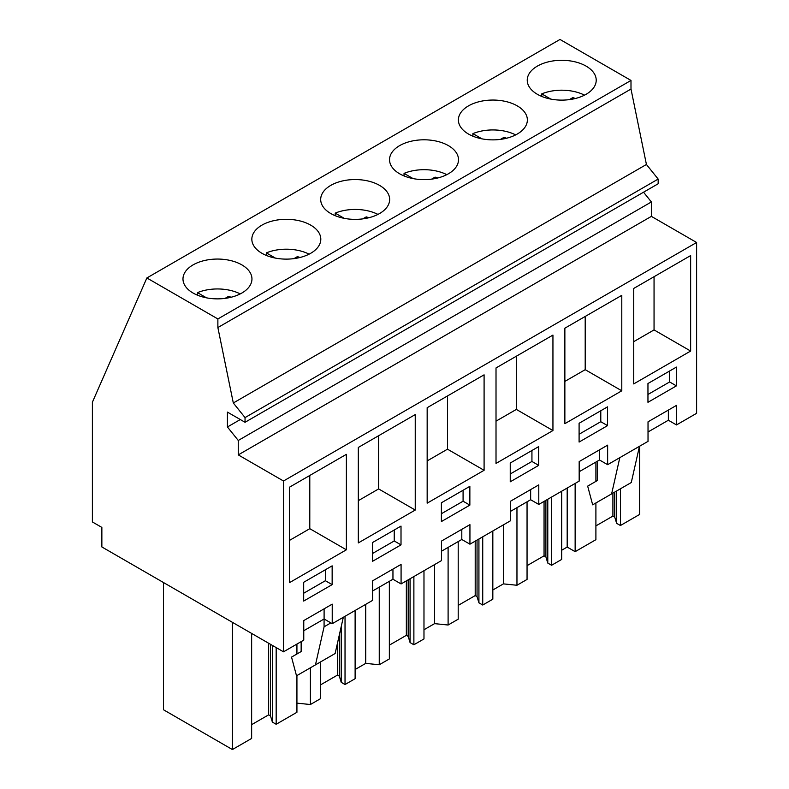 <?xml version="1.0" encoding="UTF-8"?>
<svg xmlns="http://www.w3.org/2000/svg" width="789" height="789" viewBox="0 0 789 789"><rect width="100%" height="100%" fill="white"/><g stroke="black" fill="none" stroke-linecap="round" stroke-linejoin="round"><path stroke-width="1.18" d="M283.498 651.822L101.86 546.955L101.86 527.417L92.392 521.953L92.392 402.222L146.872 277.955L559.993 39.45L630.993 80.439L630.993 89.049L646.428 164.477L658.164 179.073L658.164 183.768L245.044 422.283L227.429 412.105L227.429 426.977L238.268 440.459L238.268 454.888L283.498 480.994L283.498 651.822L303.765 640.126L303.765 620.578L332.228 604.147L332.228 623.685L324.101 618.99L303.765 630.727M643.548 192.21L651.379 201.954L651.379 216.373L696.608 242.489L696.608 413.318L676.489 424.936L676.489 405.388L648.025 421.819L648.025 441.367L607.638 464.682L607.638 445.144L579.175 461.575L579.175 481.112L538.788 504.437L538.788 484.89L510.325 501.321L510.325 520.868L469.938 544.183L469.938 524.646L441.475 541.076L441.475 560.614L401.078 583.939L401.078 564.391L372.625 580.822L372.625 600.37L332.228 623.685M146.872 277.955L217.872 318.953L217.872 327.553L233.307 402.982L245.044 417.588L245.044 422.283M630.993 80.439L217.872 318.953M241.858 264.887A34.489 19.912 180 0 1 251.957 278.961A34.489 19.912 180 0 1 230.664 297.354A34.489 19.912 180 0 1 193.088 293.044A34.489 19.912 180 0 1 182.979 278.961A34.489 19.912 180 0 1 204.272 260.567A34.489 19.912 180 0 1 241.858 264.887M399.638 173.787A34.489 19.912 180 0 1 389.539 159.713A34.489 19.912 180 0 1 410.832 141.31A34.489 19.912 180 0 1 448.408 145.63A34.489 19.912 180 0 1 458.508 159.713A34.489 19.912 180 0 1 437.224 178.107A34.489 19.912 180 0 1 399.638 173.787M517.259 105.874A34.489 19.912 180 0 1 527.368 119.958A34.489 19.912 180 0 1 506.074 138.351A34.489 19.912 180 0 1 468.488 134.041A34.489 19.912 180 0 1 458.389 119.958A34.489 19.912 180 0 1 479.682 101.564A34.489 19.912 180 0 1 517.259 105.874M379.558 185.385A34.489 19.912 180 0 1 389.658 199.459A34.489 19.912 180 0 1 368.374 217.853A34.489 19.912 180 0 1 330.788 213.543A34.489 19.912 180 0 1 320.689 199.459A34.489 19.912 180 0 1 341.972 181.066A34.489 19.912 180 0 1 379.558 185.385M310.708 225.131A34.489 19.912 180 0 1 320.807 239.215A34.489 19.912 180 0 1 299.514 257.608A34.489 19.912 180 0 1 261.938 253.289A34.489 19.912 180 0 1 251.839 239.215A34.489 19.912 180 0 1 273.122 220.821A34.489 19.912 180 0 1 310.708 225.131M537.348 94.285A34.489 19.912 180 0 1 527.239 80.202A34.489 19.912 180 0 1 548.533 61.808A34.489 19.912 180 0 1 586.119 66.128A34.489 19.912 180 0 1 596.218 80.202A34.489 19.912 180 0 1 574.925 98.605A34.489 19.912 180 0 1 537.348 94.285M630.993 89.049L217.872 327.553M646.428 164.477L233.307 402.982M658.164 179.073L245.044 417.588M240.3 419.541L227.429 426.977M651.379 201.954L238.268 440.459M651.379 216.373L238.268 454.888M696.608 242.489L283.498 480.994M633.725 383.918L690.641 351.046L690.641 255.577L633.725 288.449L633.725 383.918M607.56 406.838L579.096 423.269L579.096 442.057L607.56 425.626L607.56 406.838M415.241 510.049L415.241 414.59L358.314 447.452L358.314 542.921L415.241 510.049L378.641 488.924L378.641 435.715M469.859 486.34L441.396 502.78L441.396 521.559L469.859 505.128L469.859 486.34M647.956 402.301L676.41 385.87L676.41 367.092L647.956 383.523L647.956 402.301M564.865 328.194L564.865 423.663L621.791 390.802L621.791 295.333L564.865 328.194M510.246 481.803L538.709 465.372L538.709 446.594L510.246 463.025L510.246 481.803M552.941 335.088L496.015 367.95L496.015 463.419L552.941 430.547L552.941 335.088M372.546 561.304L401.009 544.874L401.009 526.095L372.546 542.526L372.546 561.304M427.165 503.165L484.091 470.303L484.091 374.834L427.165 407.696L427.165 503.165M346.381 549.805L346.381 454.336L289.464 487.207L289.464 582.667L346.381 549.805L309.791 528.679L309.791 475.461M303.686 601.06L332.149 584.629L332.149 565.851L303.686 582.282L303.686 601.06M401.078 583.939L392.952 579.244L372.625 590.981M676.489 424.936L668.362 420.231L648.025 431.977M607.638 464.682L599.512 459.987L579.175 471.723M538.788 504.437L530.652 499.743L510.325 511.479M469.938 544.183L461.802 539.489L441.475 551.225M668.362 420.231L668.362 410.083M676.41 385.87L669.634 381.955L669.634 370.998M647.956 394.48L669.634 381.955M690.641 351.046L654.051 329.92L654.051 276.712M633.725 341.657L654.051 329.92M575.142 483.44L575.142 551.669L567.183 547.063L561.679 550.249M567.183 547.063L567.183 488.036M620.44 488.795L620.44 525.513L639.682 514.408L639.682 446.179M575.142 551.669L595.902 539.686L595.902 502.958M595.902 481.379L595.902 462.068M597.303 461.259L597.303 480.57L587.677 486.123L592.667 504.832L631.279 482.533L639.465 446.308M611.623 493.884L619.809 457.659M296.93 675.571L296.93 712.289L276.17 724.272L272.373 722.083L270.489 715.899L270.489 644.317M251.642 724.657L268.645 714.844L270.489 715.899M251.642 633.439L251.642 738.435L232.4 749.55L163.501 709.775L163.501 582.548M620.44 525.513L616.633 523.324L614.749 517.15L614.749 492.08M595.902 525.898L612.905 516.085L614.749 517.15M527.052 565.644L544.055 555.831L545.889 556.896L547.783 563.07L551.59 565.269L561.679 559.44L561.679 491.222M492.829 589.994L503.421 583.88L516.963 585.26L527.052 579.432L527.052 501.814M475.195 595.587L477.039 596.652L478.923 602.826L482.73 605.025L492.829 599.196L492.829 530.967M475.205 541.146L475.205 595.587L458.202 605.4M423.979 629.75L434.571 623.635L448.103 625.016L458.202 619.187L458.202 541.57M389.352 645.155L406.345 635.342L408.189 636.398L410.073 642.571L413.88 644.771L423.979 638.942L423.979 570.723M355.119 669.506L365.721 663.381L379.253 664.762L389.352 658.933L389.352 581.325M320.492 684.901L337.495 675.088L339.339 676.153L341.223 682.327L345.03 684.527L355.119 678.698L355.119 610.469M296.93 703.147L310.402 704.518L320.492 698.689L320.492 661.961M616.633 523.324L616.633 490.995M612.905 516.085L612.905 493.145M324.101 618.99L324.101 608.842M332.149 584.629L325.374 580.714L325.374 569.757M303.686 593.239L325.374 580.714M289.464 540.416L309.791 528.679M232.4 749.55L232.4 622.324M296.93 653.992L296.93 644.071M276.17 724.272L276.17 647.601M330.857 622.896L324.082 626.811L324.082 619.01M301.151 641.635L301.151 651.546L291.536 657.109L296.516 675.808L335.128 653.519L343.314 617.284M315.472 664.861L324.082 626.811M272.373 722.083L272.373 645.402M268.645 714.844L268.645 643.252M503.421 583.88L503.421 524.853M516.963 585.26L516.963 507.643M551.59 565.269L551.59 497.04M547.783 563.07L547.783 499.24M545.889 556.896L545.889 500.334M544.055 555.831L544.055 501.39M599.512 459.987L599.512 449.838M607.56 425.626L600.784 421.711L600.784 410.753M579.096 434.226L600.784 421.711M621.791 390.802L585.201 369.676L585.201 316.458M564.865 381.412L585.201 369.676M434.571 623.635L434.571 564.608M448.103 625.016L448.103 547.398M482.73 605.025L482.73 536.796M478.923 602.826L478.923 538.995M477.039 596.652L477.039 540.08M530.652 499.743L530.652 489.584M538.709 465.372L531.934 461.457L531.934 450.509M510.246 473.982L531.934 461.457M552.941 430.547L516.351 409.422L516.351 356.214M496.015 421.158L516.351 409.422M365.721 663.381L365.721 604.354M379.253 664.762L379.253 587.144M413.88 644.771L413.88 576.552M410.073 642.571L410.073 578.741M408.189 636.398L408.189 579.836M406.345 635.342L406.345 580.901M461.802 539.489L461.802 529.34M469.859 505.128L463.084 501.212L463.084 490.255M441.396 513.728L463.084 501.212M484.091 470.303L447.491 449.178L447.491 395.96M427.165 460.914L447.491 449.178M310.402 704.518L310.402 667.79M345.03 684.527L345.03 616.298M341.223 682.327L341.223 626.555M339.339 676.153L339.339 634.898M337.495 675.088L337.495 643.045M392.952 579.244L392.952 569.086M401.009 544.874L394.234 540.968L394.234 530.011M372.546 553.484L394.234 540.968M358.314 500.66L378.641 488.924M584.511 95.153A34.489 19.912 0 0 0 541.757 93.871L550.791 99.089M541.757 96.436L541.757 93.871M569.333 99.631L572.804 97.619A24.281 14.024 0 0 1 575.359 98.497M572.804 99.059L572.804 97.619M515.661 134.899A34.489 19.912 0 0 0 472.897 133.617L481.941 138.844M472.897 136.191L472.897 133.617M500.482 139.377L503.954 137.375A24.281 14.024 0 0 1 506.508 138.243M503.954 138.815L503.954 137.375M446.811 174.655A34.489 19.912 0 0 0 404.047 173.373L413.091 178.59M404.047 175.937L404.047 173.373M431.622 179.133L435.104 177.121A24.281 14.024 0 0 1 437.658 177.998M435.104 178.561L435.104 177.121M377.961 214.411A34.489 19.912 0 0 0 335.197 213.119L344.241 218.346M335.197 215.693L335.197 213.119M362.772 218.878L366.244 216.876A24.281 14.024 0 0 1 368.808 217.754M366.244 218.316L366.244 216.876M309.101 254.157A34.489 19.912 0 0 0 266.347 252.874L275.381 258.092M266.347 255.439L266.347 252.874M293.922 258.634L297.394 256.622A24.281 14.024 0 0 1 299.948 257.5M297.394 258.072L297.394 256.622M240.25 293.912A34.489 19.912 0 0 0 197.487 292.63L206.531 297.847M197.487 295.194L197.487 292.63M225.072 298.38L228.544 296.378A24.281 14.024 0 0 1 231.098 297.256M228.544 297.818L228.544 296.378"/></g></svg>
